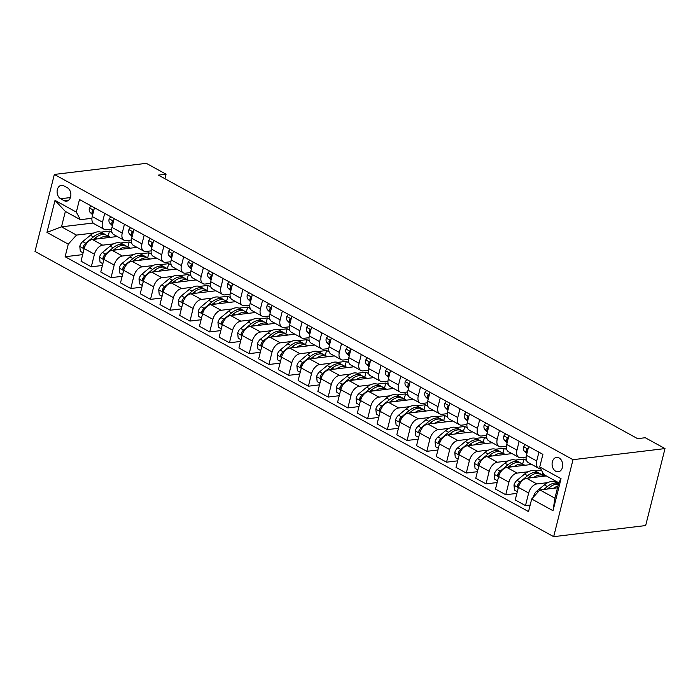 <?xml version="1.0" encoding="UTF-8"?>
<svg xmlns="http://www.w3.org/2000/svg" width="700" height="700" viewBox="0 0 700 700"><rect width="100%" height="100%" fill="white"/><g stroke="black" fill="none" stroke-linecap="round" stroke-linejoin="round"><path stroke-width="1.05" d="M559.072 457.94A7.236 5.285 -96.9 0 0 556.535 457.415A7.236 5.285 -96.9 0 0 552.099 463.496A7.236 5.285 -96.9 0 0 555.73 471.258A7.236 5.285 -96.9 0 0 558.267 471.782A7.236 5.285 -96.9 0 0 562.704 465.701A7.236 5.285 -96.9 0 0 559.072 457.94M573.011 459.681L665 448.577L645.663 525.56L553.674 536.664L35 251.422L54.337 174.44L573.011 459.681L553.674 536.664M164.929 178.71L166.058 174.195L158.393 175.114L637.595 438.646L645.26 437.727L665 448.577M60.629 198.748L64.103 200.655A7.009 5.128 -96.9 0 0 66.561 201.162A7.009 5.128 -96.9 0 0 70.866 195.274A7.009 5.128 -96.9 0 0 67.349 187.758L63.875 185.841A7.009 5.128 -96.9 0 0 61.408 185.334A7.009 5.128 -96.9 0 0 57.111 191.222A7.009 5.128 -96.9 0 0 60.629 198.748L70.42 197.558M68.276 244.151L46.961 232.426L55.011 200.384L76.326 212.109L80.369 219.686L65.362 211.444L61.495 226.835L76.501 235.086L68.276 244.151L65.118 256.734L528.526 511.586L531.694 498.995L539.91 489.939L554.916 498.181L558.775 482.79L543.778 474.539L539.735 466.961L561.05 478.677L553.009 510.72L531.694 498.995M539.735 466.961L542.903 454.37L79.485 199.518L76.326 212.109M166.058 174.195L146.326 163.336L54.337 174.44M93.118 223.02L61.495 226.835L46.961 232.426M80.369 219.686L91.928 218.295M519.173 441.324L516.968 450.117A9.047 5.469 118.8 0 0 518.735 457.301A9.047 5.469 118.8 0 0 521.01 457.695L526.137 457.082M499.441 430.474L497.227 439.267A9.047 5.469 118.8 0 0 499.004 446.451A9.047 5.469 118.8 0 0 501.27 446.845L506.398 446.224M479.701 419.615L477.496 428.409A9.047 5.469 118.8 0 0 479.264 435.601A9.047 5.469 118.8 0 0 481.539 435.995L486.666 435.374M459.961 408.765L457.756 417.559A9.047 5.469 118.8 0 0 459.532 424.743A9.047 5.469 118.8 0 0 461.799 425.136L466.926 424.515M440.23 397.906L438.016 406.7A9.047 5.469 118.8 0 0 439.793 413.892A9.047 5.469 118.8 0 0 442.059 414.286L447.186 413.665M420.49 387.056L418.285 395.85A9.047 5.469 118.8 0 0 420.053 403.034A9.047 5.469 118.8 0 0 422.328 403.428L427.455 402.806M400.759 376.197L398.545 384.991A9.047 5.469 118.8 0 0 400.321 392.184A9.047 5.469 118.8 0 0 402.588 392.578L407.715 391.956M381.019 365.348L378.814 374.141A9.047 5.469 118.8 0 0 380.581 381.325A9.047 5.469 118.8 0 0 382.856 381.719L387.984 381.106M361.279 354.498L359.074 363.283A9.047 5.469 118.8 0 0 360.85 370.475A9.047 5.469 118.8 0 0 363.116 370.869L368.244 370.248M341.547 343.639L339.334 352.433A9.047 5.469 118.8 0 0 341.11 359.616A9.047 5.469 118.8 0 0 343.376 360.01L348.504 359.398M321.808 332.789L319.602 341.582A9.047 5.469 118.8 0 0 321.37 348.766A9.047 5.469 118.8 0 0 323.645 349.16L328.773 348.539M302.076 321.93L299.863 330.724A9.047 5.469 118.8 0 0 301.639 337.916A9.047 5.469 118.8 0 0 303.905 338.31L309.033 337.689M282.336 311.08L280.131 319.874A9.047 5.469 118.8 0 0 281.899 327.058A9.047 5.469 118.8 0 0 284.174 327.451L289.293 326.83M262.596 300.221L260.391 309.015A9.047 5.469 118.8 0 0 262.168 316.207A9.047 5.469 118.8 0 0 264.434 316.601L269.561 315.98M242.865 289.371L240.651 298.165A9.047 5.469 118.8 0 0 242.428 305.349A9.047 5.469 118.8 0 0 244.694 305.743L249.821 305.121M223.125 278.512L220.92 287.306A9.047 5.469 118.8 0 0 222.688 294.499A9.047 5.469 118.8 0 0 224.963 294.892L230.09 294.271M203.394 267.662L201.18 276.456A9.047 5.469 118.8 0 0 202.956 283.64A9.047 5.469 118.8 0 0 205.222 284.034L210.35 283.421M183.654 256.812L181.449 265.598A9.047 5.469 118.8 0 0 183.216 272.79A9.047 5.469 118.8 0 0 185.491 273.184L190.61 272.562M163.914 245.954L161.709 254.748A9.047 5.469 118.8 0 0 163.476 261.931A9.047 5.469 118.8 0 0 165.751 262.325L170.879 261.713M144.183 235.104L141.969 243.889A9.047 5.469 118.8 0 0 143.745 251.081A9.047 5.469 118.8 0 0 146.011 251.475L151.139 250.854M124.442 224.245L122.237 233.039A9.047 5.469 118.8 0 0 124.005 240.223A9.047 5.469 118.8 0 0 126.28 240.616L131.407 240.004M104.711 213.395L102.498 222.189A9.047 5.469 118.8 0 0 104.274 229.373A9.047 5.469 118.8 0 0 106.54 229.766L111.668 229.145M108.203 236.119L109.462 231.105L100.765 232.155M93.879 232.986L76.501 235.086M109.462 231.105L112.044 232.531M117.259 236.521L92.409 239.514A9.047 5.469 118.8 0 0 84.184 248.579L81.025 261.17L91.289 266.814L102.41 265.466M127.934 246.977L129.194 241.964L120.505 243.005M113.61 243.845L102.672 245.166A9.047 5.469 118.8 0 0 94.447 254.223L91.289 266.814M129.194 241.964L131.784 243.381M136.999 247.371L112.149 250.373A9.047 5.469 118.8 0 0 103.924 259.438L100.765 272.02L111.029 277.664L122.141 276.325M147.674 257.828L148.934 252.814L140.245 253.864M133.35 254.695L122.413 256.016A9.047 5.469 118.8 0 0 114.188 265.081L111.029 277.664M148.934 252.814L151.515 254.24M156.739 258.221L131.88 261.223A9.047 5.469 118.8 0 0 123.664 270.287L120.496 282.879L130.76 288.523L141.881 287.175M167.414 268.678L168.674 263.664L159.976 264.714M153.09 265.545L142.144 266.866A9.047 5.469 118.8 0 0 133.928 275.931L130.76 288.523M168.674 263.664L171.255 265.09M176.47 269.08L151.62 272.081A9.047 5.469 118.8 0 0 143.395 281.146L140.236 293.729L150.5 299.373L161.621 298.034M187.145 279.536L188.405 274.523L179.716 275.572M172.821 276.404L161.884 277.725A9.047 5.469 118.8 0 0 153.659 286.79L150.5 299.373M188.405 274.523L190.995 275.94M196.21 279.93L171.36 282.931A9.047 5.469 118.8 0 0 163.135 291.996L159.976 304.579L170.231 310.223L181.352 308.884M206.885 290.386L208.145 285.373L199.447 286.422M192.561 287.254L181.624 288.575A9.047 5.469 118.8 0 0 173.399 297.64L170.231 310.223M208.145 285.373L210.726 286.799M215.941 290.789L191.091 293.79A9.047 5.469 118.8 0 0 182.866 302.846L179.707 315.438L189.971 321.081L201.093 319.743M226.616 301.245L227.876 296.231L219.188 297.281M212.293 298.113L201.355 299.434A9.047 5.469 118.8 0 0 193.13 308.49L189.971 321.081M227.876 296.231L230.466 297.649M235.681 301.639L210.831 304.64A9.047 5.469 118.8 0 0 202.606 313.705L199.447 326.287L209.711 331.931L220.824 330.592M246.356 312.095L247.616 307.081L238.928 308.131M232.032 308.963L221.095 310.284A9.047 5.469 118.8 0 0 212.87 319.349L209.711 331.931M247.616 307.081L250.206 308.507M255.421 312.498L230.562 315.499A9.047 5.469 118.8 0 0 222.346 324.555L219.179 337.146L229.443 342.79L240.564 341.442M266.096 322.954L267.356 317.94L258.659 318.99M251.773 319.821L240.826 321.142A9.047 5.469 118.8 0 0 232.61 330.199L229.443 342.79M267.356 317.94L269.938 319.358M275.152 323.348L250.303 326.349A9.047 5.469 118.8 0 0 242.078 335.414L238.919 347.996L249.182 353.64L260.304 352.301M285.828 333.804L287.088 328.79L278.399 329.84M271.504 330.671L260.566 331.993A9.047 5.469 118.8 0 0 252.341 341.058L249.182 353.64M287.088 328.79L289.678 330.216M294.892 334.206L270.043 337.207A9.047 5.469 118.8 0 0 261.817 346.264L258.659 358.855L268.922 364.499L280.035 363.151M305.567 344.662L306.828 339.649L298.13 340.699M291.244 341.53L280.306 342.851A9.047 5.469 118.8 0 0 272.081 351.908L268.922 364.499M306.828 339.649L309.409 341.066M314.624 345.056L289.774 348.058A9.047 5.469 118.8 0 0 281.558 357.123L278.39 369.705L288.654 375.349L299.775 374.01M325.299 355.512L326.559 350.499L317.87 351.549M310.975 352.38L300.037 353.701A9.047 5.469 118.8 0 0 291.812 362.766L288.654 375.349M326.559 350.499L329.149 351.925M334.364 355.906L309.514 358.908A9.047 5.469 118.8 0 0 301.289 367.973L298.13 380.564L308.394 386.207L319.515 384.86M345.039 366.371L346.299 361.349L337.61 362.399M330.715 363.23L319.777 364.551A9.047 5.469 118.8 0 0 311.553 373.616L308.394 386.207M346.299 361.349L348.889 362.775M354.104 366.765L329.245 369.766A9.047 5.469 118.8 0 0 321.029 378.831L317.861 391.414L328.125 397.058L339.246 395.719M364.779 377.221L366.039 372.207L357.341 373.257M350.455 374.089L339.509 375.41A9.047 5.469 118.8 0 0 331.293 384.475L328.125 397.058M366.039 372.207L368.62 373.625M373.835 377.615L348.985 380.616A9.047 5.469 118.8 0 0 340.76 389.681L337.601 402.264L347.865 407.916L358.986 406.569M384.51 388.071L385.77 383.058L377.081 384.108M370.186 384.939L359.249 386.26A9.047 5.469 118.8 0 0 351.024 395.325L347.865 407.916M385.77 383.058L388.36 384.484M393.575 388.474L368.725 391.475A9.047 5.469 118.8 0 0 360.5 400.531L357.341 413.123L367.605 418.766L378.717 417.428M404.25 398.93L405.51 393.916L396.812 394.966M389.926 395.797L378.989 397.119A9.047 5.469 118.8 0 0 370.764 406.175L367.605 418.766M405.51 393.916L408.091 395.334M413.315 399.324L388.456 402.325A9.047 5.469 118.8 0 0 380.24 411.39L377.072 423.973L387.336 429.616L398.457 428.277M423.981 409.78L425.241 404.766L416.553 405.816M409.666 406.648L398.72 407.969A9.047 5.469 118.8 0 0 390.495 417.034L387.336 429.616M425.241 404.766L427.831 406.192M433.046 410.183L408.196 413.184A9.047 5.469 118.8 0 0 399.971 422.24L396.812 434.831L407.076 440.475L418.197 439.127M443.721 420.639L444.981 415.625L436.293 416.675M429.398 417.506L418.46 418.828A9.047 5.469 118.8 0 0 410.235 427.884L407.076 440.475M444.981 415.625L447.571 417.043M452.786 421.033L427.936 424.034A9.047 5.469 118.8 0 0 419.711 433.099L416.544 445.681L426.808 451.325L437.929 449.986M463.461 431.489L464.721 426.475L456.024 427.525M449.137 428.356L438.191 429.678A9.047 5.469 118.8 0 0 429.975 438.743L426.808 451.325M464.721 426.475L467.302 427.901M472.517 431.891L447.668 434.892A9.047 5.469 118.8 0 0 439.442 443.949L436.284 456.54L446.547 462.184L457.669 460.836M483.192 442.348L484.452 437.334L475.764 438.384M468.869 439.215L457.931 440.536A9.047 5.469 118.8 0 0 449.706 449.593L446.547 462.184M484.452 437.334L487.043 438.751M492.258 442.741L467.407 445.743A9.047 5.469 118.8 0 0 459.183 454.808L456.024 467.39L466.287 473.034L477.4 471.695M502.933 453.198L504.192 448.184L495.495 449.234M488.609 450.065L477.671 451.386A9.047 5.469 118.8 0 0 469.446 460.451L466.287 473.034M504.192 448.184L506.774 449.61M511.998 453.6L487.139 456.593A9.047 5.469 118.8 0 0 478.923 465.657L475.755 478.249L486.019 483.892L497.14 482.545M522.673 464.056L523.924 459.034L515.235 460.084M508.349 460.924L497.403 462.236A9.047 5.469 118.8 0 0 489.186 471.301L486.019 483.892M523.924 459.034L526.514 460.46M531.729 464.45L506.879 467.451A9.047 5.469 118.8 0 0 498.654 476.516L495.495 489.099L505.759 494.742L516.88 493.404M541.441 470.164L534.975 470.942M528.08 471.774L517.142 473.095A9.047 5.469 118.8 0 0 508.918 482.16L505.759 494.742M546.298 475.93L526.619 478.301A9.047 5.469 118.8 0 0 518.394 487.366L515.226 499.957L525.49 505.601L530.171 505.032M556.561 481.574L554.706 481.793M547.82 482.624L536.874 483.945A9.047 5.469 118.8 0 0 528.657 493.01L525.49 505.601M557.515 487.812L539.91 489.939M94.447 207.751L92.234 216.545A9.047 5.469 118.8 0 0 94.01 223.729L104.274 229.373M65.118 256.734L82.67 254.616M114.179 218.601L111.974 227.395A9.047 5.469 118.8 0 0 113.741 234.579L124.005 240.223M133.919 229.46L131.705 238.245A9.047 5.469 118.8 0 0 133.481 245.438L143.745 251.081M153.65 240.31L151.445 249.104A9.047 5.469 118.8 0 0 153.221 256.287L163.476 261.931M173.39 251.169L171.185 259.954A9.047 5.469 118.8 0 0 172.952 267.146L183.216 272.79M193.13 262.019L190.916 270.812A9.047 5.469 118.8 0 0 192.692 277.996L202.956 283.64M212.861 272.869L210.656 281.662A9.047 5.469 118.8 0 0 212.424 288.855L222.688 294.499M232.601 283.727L230.388 292.521A9.047 5.469 118.8 0 0 232.164 299.705L242.428 305.349M252.332 294.578L250.127 303.371A9.047 5.469 118.8 0 0 251.904 310.564L262.168 316.207M272.072 305.436L269.868 314.23A9.047 5.469 118.8 0 0 271.635 321.414L281.899 327.058M291.812 316.286L289.599 325.08A9.047 5.469 118.8 0 0 291.375 332.264L301.639 337.916M311.544 327.145L309.339 335.93A9.047 5.469 118.8 0 0 311.106 343.123L321.37 348.766M331.284 337.995L329.07 346.789A9.047 5.469 118.8 0 0 330.846 353.973L341.11 359.616M351.015 348.854L348.81 357.639A9.047 5.469 118.8 0 0 350.586 364.831L360.85 370.475M370.755 359.704L368.55 368.498A9.047 5.469 118.8 0 0 370.317 375.681L380.581 381.325M390.495 370.554L388.281 379.348A9.047 5.469 118.8 0 0 390.058 386.54L400.321 392.184M410.226 381.412L408.021 390.206A9.047 5.469 118.8 0 0 409.789 397.39L420.053 403.034M429.966 392.262L427.761 401.056A9.047 5.469 118.8 0 0 429.529 408.249L439.793 413.892M449.706 403.121L447.493 411.915A9.047 5.469 118.8 0 0 449.269 419.099L459.532 424.743M469.438 413.971L467.233 422.765A9.047 5.469 118.8 0 0 469 429.957L479.264 435.601M489.177 424.83L486.964 433.624A9.047 5.469 118.8 0 0 488.74 440.808L499.004 446.451M508.909 435.68L506.704 444.474A9.047 5.469 118.8 0 0 508.48 451.657L518.735 457.301M542.404 474.906L542.911 472.903M528.649 446.539L526.444 455.324A9.047 5.469 118.8 0 0 528.211 462.516L538.475 468.16A9.047 5.469 118.8 0 0 540.593 468.571M538.913 452.183L536.699 460.968A9.047 5.469 118.8 0 0 538.475 468.16M65.362 211.444L55.011 200.384M561.05 478.677L558.775 482.79M553.009 510.72L554.916 498.181M91.087 205.905L89.399 208.031A5.994 3.622 118.8 0 0 90.099 212.319L92.663 214.856M93.66 210.866L92.811 210.411L92.19 211.225A5.994 3.622 118.8 0 0 92.925 213.78M99.531 238.656A17.308 10.456 -61.2 0 1 109.734 236.968A17.308 10.456 -61.2 0 1 110.355 237.352M83.108 252.884L80.316 251.344L79.782 246.312A5.994 3.622 -61.2 0 1 82.749 241.588L90.414 235.252A17.308 10.456 -61.2 0 1 101.841 232.619L104.843 234.273A17.308 10.456 118.8 0 0 93.406 236.906L85.741 243.241A5.994 3.622 118.8 0 0 83.361 246.382L83.37 247.695L84.228 248.273M93.572 239.374L95.305 237.947A17.308 10.456 -61.2 0 1 106.733 235.314L109.734 236.968M105.744 234.876A17.308 10.456 118.8 0 0 104.843 234.273M93.511 239.382L93.931 239.032A14.368 8.68 -61.2 0 1 94.78 238.376M110.828 216.755L109.13 218.89A5.994 3.622 118.8 0 0 109.83 223.169L112.394 225.715M113.4 221.716L112.543 221.27L111.93 222.075A5.994 3.622 118.8 0 0 112.665 224.639M130.567 227.614L128.87 229.74A5.994 3.622 118.8 0 0 129.57 234.027L132.134 236.565M133.131 232.566L132.282 232.12L131.661 232.925A5.994 3.622 118.8 0 0 132.405 235.489M150.299 238.464L148.601 240.599A5.994 3.622 118.8 0 0 149.31 244.877L151.865 247.415M152.871 243.425L152.014 242.979L151.401 243.784A5.994 3.622 118.8 0 0 152.136 246.348M119.271 249.515A17.308 10.456 -61.2 0 1 129.474 247.818A17.308 10.456 -61.2 0 1 130.086 248.203M102.848 263.734L100.047 262.194L99.514 257.171A5.994 3.622 -61.2 0 1 102.48 252.438L110.145 246.111A17.308 10.456 -61.2 0 1 121.572 243.477L124.574 245.123A17.308 10.456 118.8 0 0 113.146 247.756L105.481 254.091A5.994 3.622 118.8 0 0 103.101 257.233L103.11 258.554L103.968 259.131M113.312 250.233L115.045 248.797A17.308 10.456 -61.2 0 1 126.472 246.164L129.474 247.818M125.475 245.726A17.308 10.456 118.8 0 0 124.574 245.123M113.242 250.241L113.671 249.891A14.368 8.68 -61.2 0 1 114.52 249.235M139.002 260.365A17.308 10.456 -61.2 0 1 149.205 258.668A17.308 10.456 -61.2 0 1 149.826 259.061M122.579 274.592L119.788 273.053L119.254 268.021A5.994 3.622 -61.2 0 1 122.22 263.296L129.885 256.961A17.308 10.456 -61.2 0 1 141.312 254.328L144.314 255.981A17.308 10.456 118.8 0 0 132.886 258.615L125.221 264.941A5.994 3.622 118.8 0 0 122.832 268.091L122.841 269.404L123.707 269.981M133.044 261.082L134.776 259.656A17.308 10.456 -61.2 0 1 146.204 257.023L149.205 258.668M145.215 256.585A17.308 10.456 118.8 0 0 144.314 255.981M132.982 261.091L133.411 260.741A14.368 8.68 -61.2 0 1 134.251 260.085M158.742 271.224A17.308 10.456 -61.2 0 1 168.945 269.526A17.308 10.456 -61.2 0 1 169.566 269.911M142.319 285.442L139.519 283.902L138.994 278.88A5.994 3.622 -61.2 0 1 141.951 274.146L149.616 267.82A17.308 10.456 -61.2 0 1 161.053 265.186L164.045 266.831A17.308 10.456 118.8 0 0 152.617 269.465L144.952 275.8A5.994 3.622 118.8 0 0 142.572 278.941L142.581 280.262L143.439 280.84M152.784 271.941L154.516 270.506A17.308 10.456 -61.2 0 1 165.944 267.873L168.945 269.526M164.955 267.435A17.308 10.456 118.8 0 0 164.045 266.831M152.722 271.95L153.143 271.591A14.368 8.68 -61.2 0 1 153.991 270.944M170.039 249.322L168.341 251.449A5.994 3.622 118.8 0 0 169.041 255.736L171.605 258.274M172.611 254.275L171.754 253.829L171.141 254.634A5.994 3.622 118.8 0 0 171.876 257.197M178.482 282.074A17.308 10.456 -61.2 0 1 188.676 280.376A17.308 10.456 -61.2 0 1 189.298 280.77M162.05 296.293L159.259 294.761L158.725 289.73A5.994 3.622 -61.2 0 1 161.691 285.005L169.356 278.67A17.308 10.456 -61.2 0 1 180.784 276.036L183.785 277.69A17.308 10.456 118.8 0 0 172.357 280.324L164.692 286.65A5.994 3.622 118.8 0 0 162.304 289.8L162.321 291.113L163.179 291.69M172.515 282.791L174.248 281.365A17.308 10.456 -61.2 0 1 185.684 278.731L188.676 280.376M184.686 278.294A17.308 10.456 118.8 0 0 183.785 277.69M172.454 282.8L172.883 282.45A14.368 8.68 -61.2 0 1 173.722 281.794M189.77 260.172L188.081 262.308A5.994 3.622 118.8 0 0 188.781 266.586L191.345 269.124M192.343 265.134L191.529 264.679L190.873 265.493A5.994 3.622 118.8 0 0 191.607 268.056M209.51 271.031L207.812 273.158A5.994 3.622 118.8 0 0 208.513 277.445L211.076 279.983M212.082 275.984L211.225 275.537L210.612 276.342A5.994 3.622 118.8 0 0 211.347 278.906M229.25 281.881L227.553 284.007A5.994 3.622 118.8 0 0 228.252 288.295L230.816 290.832M231.814 286.842L231 286.387L230.344 287.201A5.994 3.622 118.8 0 0 231.088 289.756M248.981 292.74L247.284 294.866A5.994 3.622 118.8 0 0 247.993 299.154L250.547 301.691M251.554 297.692L250.705 297.246L250.084 298.051A5.994 3.622 118.8 0 0 250.819 300.615M268.721 303.59L267.024 305.716A5.994 3.622 118.8 0 0 267.724 310.004L270.287 312.541M271.294 308.551L270.436 308.096L269.824 308.91A5.994 3.622 118.8 0 0 270.559 311.465M198.214 292.924A17.308 10.456 -61.2 0 1 208.416 291.235A17.308 10.456 -61.2 0 1 209.037 291.62M181.79 307.151L178.999 305.611L178.465 300.58A5.994 3.622 -61.2 0 1 181.431 295.855L189.096 289.52A17.308 10.456 -61.2 0 1 200.524 286.895L203.525 288.54A17.308 10.456 118.8 0 0 192.089 291.174L184.424 297.509A5.994 3.622 118.8 0 0 182.044 300.65L182.053 301.971L182.91 302.549M192.255 293.65L193.987 292.215A17.308 10.456 -61.2 0 1 205.415 289.581L208.416 291.235M204.426 289.144A17.308 10.456 118.8 0 0 203.525 288.54M192.194 293.659L192.623 293.3A14.368 8.68 -61.2 0 1 193.463 292.652M217.954 303.783A17.308 10.456 -61.2 0 1 228.156 302.085A17.308 10.456 -61.2 0 1 228.769 302.479M201.53 318.001L198.73 316.47L198.196 311.439A5.994 3.622 -61.2 0 1 201.162 306.714L208.827 300.379A17.308 10.456 -61.2 0 1 220.255 297.745L223.256 299.399A17.308 10.456 118.8 0 0 211.829 302.024L204.164 308.359A5.994 3.622 118.8 0 0 201.784 311.509L201.793 312.821L202.65 313.399M211.995 304.5L213.727 303.065A17.308 10.456 -61.2 0 1 225.155 300.44L228.156 302.085M224.157 299.994A17.308 10.456 118.8 0 0 223.256 299.399M211.925 304.509L212.354 304.159A14.368 8.68 -61.2 0 1 213.202 303.502M237.685 314.632A17.308 10.456 -61.2 0 1 247.888 312.944A17.308 10.456 -61.2 0 1 248.509 313.329M221.261 328.86L218.47 327.32L217.936 322.289A5.994 3.622 -61.2 0 1 220.903 317.564L228.568 311.229A17.308 10.456 -61.2 0 1 239.995 308.595L242.996 310.249A17.308 10.456 118.8 0 0 231.569 312.882L223.904 319.217A5.994 3.622 118.8 0 0 221.515 322.359L221.532 323.68L222.39 324.249M231.726 315.359L233.459 313.924A17.308 10.456 -61.2 0 1 244.886 311.29L247.888 312.944M243.898 310.852A17.308 10.456 118.8 0 0 242.996 310.249M231.665 315.359L232.094 315.009A14.368 8.68 -61.2 0 1 232.934 314.361M257.425 325.491A17.308 10.456 -61.2 0 1 267.627 323.794A17.308 10.456 -61.2 0 1 268.249 324.179M241.001 339.71L238.201 338.179L237.676 333.148A5.994 3.622 -61.2 0 1 240.634 328.422L248.299 322.088A17.308 10.456 -61.2 0 1 259.735 319.454L262.736 321.099A17.308 10.456 118.8 0 0 251.3 323.733L243.635 330.067A5.994 3.622 118.8 0 0 241.255 333.209L241.264 334.53L242.121 335.108M251.466 326.209L253.199 324.774A17.308 10.456 -61.2 0 1 264.626 322.149L267.627 323.794M263.637 321.703A17.308 10.456 118.8 0 0 262.736 321.099M251.405 326.217L251.825 325.868A14.368 8.68 -61.2 0 1 252.674 325.211M277.165 336.341A17.308 10.456 -61.2 0 1 287.368 334.652A17.308 10.456 -61.2 0 1 287.98 335.037M260.733 350.569L257.941 349.029L257.408 343.998A5.994 3.622 -61.2 0 1 260.374 339.273L268.039 332.938A17.308 10.456 -61.2 0 1 279.466 330.304L282.467 331.957A17.308 10.456 118.8 0 0 271.04 334.591L263.375 340.926A5.994 3.622 118.8 0 0 260.986 344.067L261.004 345.389L261.861 345.957M271.197 337.059L272.93 335.632A17.308 10.456 -61.2 0 1 284.366 332.999L287.368 334.652M283.369 332.561A17.308 10.456 118.8 0 0 282.467 331.957M271.136 337.067L271.565 336.717A14.368 8.68 -61.2 0 1 272.405 336.061M288.453 314.44L286.764 316.575A5.994 3.622 118.8 0 0 287.464 320.854L290.027 323.4M291.025 319.401L290.176 318.955L289.555 319.76A5.994 3.622 118.8 0 0 290.29 322.324M296.896 347.2A17.308 10.456 -61.2 0 1 307.099 345.502A17.308 10.456 -61.2 0 1 307.72 345.887M280.473 361.419L277.681 359.879L277.148 354.856A5.994 3.622 -61.2 0 1 280.114 350.123L287.779 343.796A17.308 10.456 -61.2 0 1 299.206 341.162L302.207 342.808A17.308 10.456 118.8 0 0 290.78 345.441L283.106 351.776A5.994 3.622 118.8 0 0 280.726 354.918L280.735 356.239L281.592 356.816M290.938 347.918L292.67 346.483A17.308 10.456 -61.2 0 1 304.098 343.849L307.099 345.502M303.109 343.411A17.308 10.456 118.8 0 0 302.207 342.808M290.876 347.926L291.305 347.576A14.368 8.68 -61.2 0 1 292.145 346.92M308.192 325.299L306.495 327.425A5.994 3.622 118.8 0 0 307.195 331.713L309.759 334.25M310.765 330.26L309.908 329.805L309.295 330.61A5.994 3.622 118.8 0 0 310.03 333.174M316.636 358.05A17.308 10.456 -61.2 0 1 326.839 356.352A17.308 10.456 -61.2 0 1 327.451 356.746M300.213 372.277L297.412 370.738L296.879 365.706A5.994 3.622 -61.2 0 1 299.845 360.981L307.51 354.646A17.308 10.456 -61.2 0 1 318.938 352.012L321.939 353.666A17.308 10.456 118.8 0 0 310.511 356.3L302.846 362.626A5.994 3.622 118.8 0 0 300.466 365.776L300.475 367.089L301.332 367.666M310.678 358.767L312.41 357.341A17.308 10.456 -61.2 0 1 323.838 354.707L326.839 356.352M322.849 354.27A17.308 10.456 118.8 0 0 321.939 353.666M310.608 358.776L311.036 358.426A14.368 8.68 -61.2 0 1 311.885 357.77M327.933 336.149L326.235 338.284A5.994 3.622 118.8 0 0 326.935 342.562L329.499 345.1M330.496 341.11L329.683 340.655L329.035 341.469A5.994 3.622 118.8 0 0 329.77 344.033M336.368 368.909A17.308 10.456 -61.2 0 1 346.57 367.211A17.308 10.456 -61.2 0 1 347.191 367.596M319.944 383.127L317.152 381.588L316.619 376.565A5.994 3.622 -61.2 0 1 319.585 371.831L327.25 365.505A17.308 10.456 -61.2 0 1 338.678 362.871L341.679 364.516A17.308 10.456 118.8 0 0 330.251 367.15L322.586 373.485A5.994 3.622 118.8 0 0 320.197 376.626L320.215 377.947L321.072 378.525M330.409 369.626L332.141 368.191A17.308 10.456 -61.2 0 1 343.569 365.558L346.57 367.211M342.58 365.12A17.308 10.456 118.8 0 0 341.679 364.516M330.348 369.635L330.776 369.276A14.368 8.68 -61.2 0 1 331.616 368.629M347.664 347.007L345.966 349.134A5.994 3.622 118.8 0 0 346.675 353.421L349.23 355.959M350.236 351.96L349.387 351.514L348.766 352.319A5.994 3.622 118.8 0 0 349.501 354.882M356.108 379.759A17.308 10.456 -61.2 0 1 366.31 378.061A17.308 10.456 -61.2 0 1 366.931 378.455M339.684 393.977L336.892 392.446L336.359 387.415A5.994 3.622 -61.2 0 1 339.316 382.69L346.981 376.355A17.308 10.456 -61.2 0 1 358.418 373.721L361.419 375.375A17.308 10.456 118.8 0 0 349.983 378.009L342.317 384.335A5.994 3.622 118.8 0 0 339.938 387.485L339.946 388.797L340.804 389.375M350.149 380.476L351.881 379.05A17.308 10.456 -61.2 0 1 363.309 376.416L366.31 378.061M362.32 375.979A17.308 10.456 118.8 0 0 361.419 375.375M350.088 380.485L350.507 380.135A14.368 8.68 -61.2 0 1 351.356 379.479M367.404 357.858L365.706 359.993A5.994 3.622 118.8 0 0 366.406 364.271L368.97 366.809M369.976 362.819L369.119 362.373L368.506 363.178A5.994 3.622 118.8 0 0 369.241 365.741M375.848 390.609A17.308 10.456 -61.2 0 1 386.05 388.92A17.308 10.456 -61.2 0 1 386.662 389.305M359.424 404.836L356.624 403.296L356.09 398.265A5.994 3.622 -61.2 0 1 359.056 393.54L366.721 387.205A17.308 10.456 -61.2 0 1 378.149 384.58L381.15 386.225A17.308 10.456 118.8 0 0 369.723 388.859L362.058 395.194A5.994 3.622 118.8 0 0 359.669 398.335L359.686 399.656L360.544 400.234M369.88 391.335L371.613 389.9A17.308 10.456 -61.2 0 1 383.049 387.266L386.05 388.92M382.051 386.829A17.308 10.456 118.8 0 0 381.15 386.225M369.819 391.344L370.248 390.985A14.368 8.68 -61.2 0 1 371.088 390.338M387.144 368.716L385.446 370.842A5.994 3.622 118.8 0 0 386.146 375.13L388.71 377.668M389.707 373.669L388.859 373.223L388.238 374.027A5.994 3.622 118.8 0 0 388.973 376.591M395.579 401.467A17.308 10.456 -61.2 0 1 405.781 399.77A17.308 10.456 -61.2 0 1 406.402 400.164M379.155 415.686L376.364 414.155L375.83 409.124A5.994 3.622 -61.2 0 1 378.796 404.399L386.461 398.064A17.308 10.456 -61.2 0 1 397.889 395.43L400.89 397.084A17.308 10.456 118.8 0 0 389.463 399.709L381.797 406.044A5.994 3.622 118.8 0 0 379.409 409.194L379.418 410.506L380.275 411.084M389.62 402.185L391.352 400.759A17.308 10.456 -61.2 0 1 402.78 398.125L405.781 399.77M401.791 397.679A17.308 10.456 118.8 0 0 400.89 397.084M389.559 402.194L389.988 401.844A14.368 8.68 -61.2 0 1 390.828 401.188M406.875 379.566L405.178 381.692A5.994 3.622 118.8 0 0 405.886 385.98L408.441 388.517M409.447 384.527L408.59 384.081L407.977 384.886A5.994 3.622 118.8 0 0 408.713 387.441M426.615 390.425L424.918 392.551A5.994 3.622 118.8 0 0 425.618 396.839L428.181 399.376M429.188 395.377L428.33 394.931L427.717 395.736A5.994 3.622 118.8 0 0 428.453 398.3M446.346 401.275L444.658 403.401A5.994 3.622 118.8 0 0 445.358 407.689L447.912 410.226M448.919 406.236L448.105 405.781L447.449 406.595A5.994 3.622 118.8 0 0 448.184 409.15M466.086 412.134L464.389 414.26A5.994 3.622 118.8 0 0 465.089 418.539L467.653 421.085M468.659 417.086L467.801 416.64L467.189 417.445A5.994 3.622 118.8 0 0 467.924 420.009M485.826 422.984L484.129 425.11A5.994 3.622 118.8 0 0 484.829 429.398L487.392 431.935M488.39 427.945L487.541 427.49L486.92 428.304A5.994 3.622 118.8 0 0 487.664 430.859M505.558 433.834L503.86 435.969A5.994 3.622 118.8 0 0 504.569 440.248L507.124 442.785M508.13 438.795L507.273 438.349L506.66 439.154A5.994 3.622 118.8 0 0 507.395 441.717M525.298 444.692L523.6 446.819A5.994 3.622 118.8 0 0 524.3 451.106L526.864 453.644M527.87 449.645L527.012 449.199L526.4 450.004A5.994 3.622 118.8 0 0 527.135 452.567M415.319 412.317A17.308 10.456 -61.2 0 1 425.521 410.629A17.308 10.456 -61.2 0 1 426.134 411.014M398.895 426.545L396.095 425.005L395.561 419.974A5.994 3.622 -61.2 0 1 398.527 415.249L406.192 408.914A17.308 10.456 -61.2 0 1 417.629 406.289L420.621 407.934A17.308 10.456 118.8 0 0 409.194 410.567L401.529 416.902A5.994 3.622 118.8 0 0 399.149 420.044L399.158 421.365L400.015 421.934M409.36 413.044L411.092 411.609A17.308 10.456 -61.2 0 1 422.52 408.975L425.521 410.629M421.531 408.537A17.308 10.456 118.8 0 0 420.621 407.934M409.29 413.044L409.719 412.694A14.368 8.68 -61.2 0 1 410.567 412.046M435.059 423.176A17.308 10.456 -61.2 0 1 445.252 421.479A17.308 10.456 -61.2 0 1 445.874 421.873M418.626 437.395L415.835 435.864L415.301 430.832A5.994 3.622 -61.2 0 1 418.267 426.108L425.933 419.773A17.308 10.456 -61.2 0 1 437.36 417.139L440.361 418.793A17.308 10.456 118.8 0 0 428.934 421.418L421.269 427.752A5.994 3.622 118.8 0 0 418.88 430.894L418.898 432.215L419.755 432.793M429.091 423.894L430.824 422.459A17.308 10.456 -61.2 0 1 442.26 419.834L445.252 421.479M441.262 419.387A17.308 10.456 118.8 0 0 440.361 418.793M429.03 423.902L429.459 423.553A14.368 8.68 -61.2 0 1 430.299 422.896M454.79 434.026A17.308 10.456 -61.2 0 1 464.992 432.338A17.308 10.456 -61.2 0 1 465.614 432.723M438.366 448.254L435.575 446.714L435.041 441.683A5.994 3.622 -61.2 0 1 438.007 436.957L445.672 430.623A17.308 10.456 -61.2 0 1 457.1 427.989L460.101 429.642A17.308 10.456 118.8 0 0 448.665 432.276L441 438.611A5.994 3.622 118.8 0 0 438.62 441.752L438.629 443.074L439.486 443.642M448.831 434.752L450.564 433.317A17.308 10.456 -61.2 0 1 461.991 430.684L464.992 432.338M461.002 430.246A17.308 10.456 118.8 0 0 460.101 429.642M448.77 434.752L449.19 434.402A14.368 8.68 -61.2 0 1 450.039 433.746M474.53 444.885A17.308 10.456 -61.2 0 1 484.733 443.188A17.308 10.456 -61.2 0 1 485.345 443.572M458.106 459.104L455.306 457.573L454.773 452.541A5.994 3.622 -61.2 0 1 457.739 447.808L465.404 441.481A17.308 10.456 -61.2 0 1 476.831 438.848L479.832 440.493A17.308 10.456 118.8 0 0 468.405 443.126L460.74 449.461A5.994 3.622 118.8 0 0 458.351 452.602L458.369 453.924L459.226 454.501M468.562 445.602L470.304 444.168A17.308 10.456 -61.2 0 1 481.731 441.543L484.733 443.188M480.734 441.096A17.308 10.456 118.8 0 0 479.832 440.493M468.501 445.611L468.93 445.261A14.368 8.68 -61.2 0 1 469.77 444.605M494.261 455.735A17.308 10.456 -61.2 0 1 504.464 454.046A17.308 10.456 -61.2 0 1 505.085 454.431M477.838 469.963L475.046 468.423L474.512 463.391A5.994 3.622 -61.2 0 1 477.479 458.666L485.144 452.331A17.308 10.456 -61.2 0 1 496.571 449.698L499.573 451.351A17.308 10.456 118.8 0 0 488.145 453.985L480.48 460.311A5.994 3.622 118.8 0 0 478.091 463.461L478.1 464.774L478.957 465.351M488.302 456.452L490.035 455.026A17.308 10.456 -61.2 0 1 501.463 452.392L504.464 454.046M500.474 451.955A17.308 10.456 118.8 0 0 499.573 451.351M488.241 456.461L488.67 456.111A14.368 8.68 -61.2 0 1 489.51 455.455M514.001 466.594A17.308 10.456 -61.2 0 1 524.204 464.896A17.308 10.456 -61.2 0 1 524.816 465.281M497.577 480.812L494.778 479.273L494.244 474.25A5.994 3.622 -61.2 0 1 497.21 469.516L504.875 463.19A17.308 10.456 -61.2 0 1 516.311 460.556L519.304 462.201A17.308 10.456 118.8 0 0 507.876 464.835L500.211 471.17A5.994 3.622 118.8 0 0 497.831 474.311L497.84 475.633L498.698 476.21M508.043 467.311L509.775 465.876A17.308 10.456 -61.2 0 1 521.202 463.242L524.204 464.896M520.214 462.805A17.308 10.456 118.8 0 0 519.304 462.201M507.981 467.32L508.401 466.961A14.368 8.68 -61.2 0 1 509.25 466.314M533.741 477.444A17.308 10.456 -61.2 0 1 543.935 475.746A17.308 10.456 -61.2 0 1 544.556 476.14M517.309 491.671L514.517 490.131L513.984 485.1A5.994 3.622 -61.2 0 1 516.95 480.375L524.615 474.04A17.308 10.456 -61.2 0 1 536.043 471.406L539.044 473.06A17.308 10.456 118.8 0 0 527.616 475.694L519.951 482.02A5.994 3.622 118.8 0 0 517.562 485.17L517.58 486.483L518.438 487.06M527.774 478.161L529.506 476.735A17.308 10.456 -61.2 0 1 540.942 474.101L543.935 475.746M539.945 473.664A17.308 10.456 118.8 0 0 539.044 473.06M527.712 478.17L528.141 477.82A14.368 8.68 -61.2 0 1 528.981 477.164M553.472 488.302A17.308 10.456 -61.2 0 1 557.944 486.124M533.794 496.676L533.724 495.959A5.994 3.622 -61.2 0 1 536.69 491.225L544.355 484.89A17.308 10.456 -61.2 0 1 555.782 482.265L558.53 483.779A17.308 10.456 118.8 0 0 547.347 486.544L543.812 489.466M547.514 489.02L549.246 487.585A17.308 10.456 -61.2 0 1 558.425 484.207M547.452 489.029L547.872 488.67A14.368 8.68 -61.2 0 1 548.721 488.023M102.672 245.166L92.409 239.514M122.413 256.016L112.149 250.373M142.144 266.866L131.88 261.223M161.884 277.725L151.62 272.081M181.624 288.575L171.36 282.931M201.355 299.434L191.091 293.79M221.095 310.284L210.831 304.64M240.826 321.142L230.562 315.499M260.566 331.993L250.303 326.349M280.306 342.851L270.043 337.207M300.037 353.701L289.774 348.058M319.777 364.551L309.514 358.908M339.509 375.41L329.245 369.766M359.249 386.26L348.985 380.616M378.989 397.119L368.725 391.475M398.72 407.969L388.456 402.325M418.46 418.828L408.196 413.184M438.191 429.678L427.936 424.034M457.931 440.536L447.668 434.892M477.671 451.386L467.407 445.743M497.403 462.236L487.139 456.593M517.142 473.095L506.879 467.451M536.874 483.945L526.619 478.301M94.447 254.223L84.184 248.579M102.498 222.189L92.234 216.545M122.237 233.039L111.974 227.395M114.188 265.081L103.924 259.438M141.969 243.889L131.705 238.245M133.928 275.931L123.664 270.287M161.709 254.748L151.445 249.104M153.659 286.79L143.395 281.146M181.449 265.598L171.185 259.954M173.399 297.64L163.135 291.996M201.18 276.456L190.916 270.812M193.13 308.49L182.866 302.846M220.92 287.306L210.656 281.662M212.87 319.349L202.606 313.705M240.651 298.165L230.388 292.521M232.61 330.199L222.346 324.555M260.391 309.015L250.127 303.371M252.341 341.058L242.078 335.414M280.131 319.874L269.868 314.23M272.081 351.908L261.817 346.264M299.863 330.724L289.599 325.08M291.812 362.766L281.558 357.123M319.602 341.582L309.339 335.93M311.553 373.616L301.289 367.973M339.334 352.433L329.07 346.789M331.293 384.475L321.029 378.831M359.074 363.283L348.81 357.639M351.024 395.325L340.76 389.681M378.814 374.141L368.55 368.498M370.764 406.175L360.5 400.531M398.545 384.991L388.281 379.348M390.495 417.034L380.24 411.39M418.285 395.85L408.021 390.206M410.235 427.884L399.971 422.24M438.016 406.7L427.761 401.056M429.975 438.743L419.711 433.099M457.756 417.559L447.493 411.915M449.706 449.593L439.442 443.949M477.496 428.409L467.233 422.765M469.446 460.451L459.183 454.808M497.227 439.267L486.964 433.624M489.186 471.301L478.923 465.657M516.968 450.117L506.704 444.474M508.918 482.16L498.654 476.516M536.699 460.968L526.444 455.324M528.657 493.01L518.394 487.366M68.836 200.086L64.103 200.655M93.791 210.332L89.46 207.952M92.907 213.867L90.099 212.319M93.616 211.05L92.19 211.225M79.791 246.444L84.123 248.824M95.305 237.947L97.125 238.945M90.414 235.252L93.406 236.906M82.749 241.588L85.741 243.241M85.041 246.181L83.361 246.382M113.531 221.191L109.2 218.803M112.648 224.718L109.83 223.169M113.347 221.9L111.93 222.075M133.271 232.041L128.931 229.661M132.379 235.568L129.57 234.027M133.088 232.759L131.661 232.925M153.002 242.9L148.671 240.511M152.119 246.426L149.31 244.877M152.827 243.609L151.401 243.784M99.531 257.294L103.862 259.674M115.045 248.797L116.865 249.804M110.145 246.111L113.146 247.756M102.48 252.438L105.481 254.091M104.772 257.031L103.101 257.233M119.263 268.144L123.602 270.533M134.776 259.656L136.605 260.654M129.885 256.961L132.886 258.615M122.22 263.296L125.221 264.941M124.513 267.89L122.832 268.091M139.002 279.002L143.334 281.382M154.516 270.506L156.336 271.512M149.616 267.82L152.617 269.465M141.951 274.146L144.952 275.8M144.244 278.74L142.572 278.941M172.742 253.75L168.403 251.37M171.85 257.276L169.041 255.736M172.559 254.468L171.141 254.634M158.742 289.852L163.074 292.241M174.248 281.365L176.076 282.363M169.356 278.67L172.357 280.324M161.691 285.005L164.692 286.65M163.984 289.59L162.304 289.8M192.474 264.609L188.143 262.22M191.59 268.135L188.781 266.586M192.299 265.317L190.873 265.493M212.214 275.459L207.883 273.079M211.33 278.985L208.513 277.445M212.03 276.176L210.612 276.342M231.954 286.309L227.614 283.929M231.061 289.844L228.252 288.295M231.77 287.026L230.344 287.201M251.685 297.168L247.354 294.779M250.801 300.694L247.993 299.154M251.51 297.885L250.084 298.051M271.425 308.017L267.085 305.637M270.541 311.553L267.724 310.004M271.241 308.735L269.824 308.91M178.474 300.711L182.814 303.091M193.987 292.215L195.808 293.221M189.096 289.52L192.089 291.174M181.431 295.855L184.424 297.509M183.724 300.449L182.044 300.65M198.214 311.561L202.545 313.95M213.727 303.065L215.548 304.071M208.827 300.379L211.829 302.024M201.162 306.714L204.164 308.359M203.455 311.299L201.784 311.509M217.945 322.42L222.285 324.8M233.459 313.924L235.287 314.93M228.568 311.229L231.569 312.882M220.903 317.564L223.904 319.217M223.195 322.158L221.515 322.359M237.685 333.27L242.016 335.659M253.199 324.774L255.019 325.78M248.299 322.088L251.3 323.733M240.634 328.422L243.635 330.067M242.926 333.007L241.255 333.209M257.425 344.129L261.756 346.509M272.93 335.632L274.759 336.63M268.039 332.938L271.04 334.591M260.374 339.273L263.375 340.926M262.666 343.866L260.986 344.067M291.156 318.876L286.825 316.488M290.273 322.402L287.464 320.854M290.981 319.585L289.555 319.76M277.156 354.979L281.496 357.359M292.67 346.483L294.49 347.489M287.779 343.796L290.78 345.441M280.114 350.123L283.106 351.776M282.406 354.716L280.726 354.918M310.896 329.726L306.565 327.346M310.012 333.261L307.195 331.713M310.721 330.444L309.295 330.61M296.896 365.838L301.227 368.217M312.41 357.341L314.23 358.339M307.51 354.646L310.511 356.3M299.845 360.981L302.846 362.626M302.137 365.575L300.466 365.776M330.636 340.585L326.296 338.196M329.744 344.111L326.935 342.562M330.453 341.294L329.035 341.469M316.627 376.688L320.967 379.067M332.141 368.191L333.97 369.197M327.25 365.505L330.251 367.15M319.585 371.831L322.586 373.485M321.877 376.425L320.197 376.626M350.368 351.435L346.036 349.055M349.484 354.961L346.675 353.421M350.192 352.152L348.766 352.319M336.368 387.537L340.699 389.926M351.881 379.05L353.701 380.047M346.981 376.355L349.983 378.009M339.316 382.69L342.317 384.335M341.609 387.284L339.938 387.485M370.108 362.294L365.776 359.905M369.224 365.82L366.406 364.271M369.924 363.002L368.506 363.178M356.108 398.396L360.439 400.776M371.613 389.9L373.441 390.906M366.721 387.205L369.723 388.859M359.056 393.54L362.058 395.194M361.349 398.134L359.669 398.335M389.839 373.144L385.507 370.764M388.955 376.67L386.146 375.13M389.664 373.861L388.238 374.027M375.839 409.246L380.179 411.635M391.352 400.759L393.172 401.756M386.461 398.064L389.463 399.709M378.796 404.399L381.797 406.044M381.089 408.984L379.409 409.194M409.579 383.994L405.248 381.614M408.695 387.529L405.886 385.98M409.404 384.711L407.977 384.886M429.319 394.852L424.979 392.473M428.426 398.379L425.618 396.839M429.135 395.57L427.717 395.736M449.05 405.703L444.719 403.322M448.166 409.238L445.358 407.689M448.875 406.42L447.449 406.595M468.79 416.561L464.459 414.172M467.906 420.088L465.089 418.539M468.606 417.27L467.189 417.445M488.521 427.411L484.19 425.031M487.637 430.946L484.829 429.398M488.346 428.129L486.92 428.304M508.261 438.27L503.93 435.881M507.377 441.796L504.569 440.248M508.086 438.979L506.66 439.154M528.001 449.12L523.661 446.74M527.109 452.646L524.3 451.106M527.817 449.838L526.4 450.004M395.579 420.105L399.91 422.485M411.092 411.609L412.912 412.615M406.192 408.914L409.194 410.567M398.527 415.249L401.529 416.902M400.82 419.842L399.149 420.044M415.31 430.955L419.65 433.344M430.824 422.459L432.652 423.465M425.933 419.773L428.934 421.418M418.267 426.108L421.269 427.752M420.56 430.692L418.88 430.894M435.05 441.814L439.381 444.194M450.564 433.317L452.384 434.315M445.672 430.623L448.665 432.276M438.007 436.957L441 438.611M440.3 441.551L438.62 441.752M454.79 452.664L459.121 455.052M470.304 444.168L472.124 445.174M465.404 441.481L468.405 443.126M457.739 447.808L460.74 449.461M460.031 452.401L458.351 452.602M474.521 463.523L478.861 465.903M490.035 455.026L491.855 456.024M485.144 452.331L488.145 453.985M477.479 458.666L480.48 460.311M479.771 463.26L478.091 463.461M494.261 474.373L498.593 476.752M509.775 465.876L511.595 466.883M504.875 463.19L507.876 464.835M497.21 469.516L500.211 471.17M499.502 474.11L497.831 474.311M513.992 485.222L518.332 487.611M529.506 476.735L531.335 477.733M524.615 474.04L527.616 475.694M516.95 480.375L519.951 482.02M519.242 484.969L517.562 485.17M549.246 487.585L551.066 488.591M544.355 484.89L547.347 486.544M536.69 491.225L538.055 491.977"/></g></svg>
